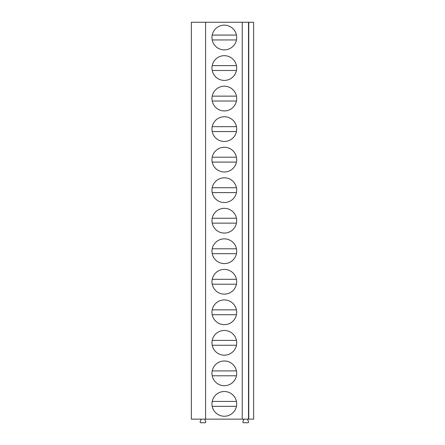 <?xml version="1.0" encoding="UTF-8"?>
<svg xmlns="http://www.w3.org/2000/svg" width="445" height="445" viewBox="0 0 445 445"><rect width="100%" height="100%" fill="white"/><g stroke="black" fill="none" stroke-linecap="round" stroke-linejoin="round"><path stroke-width="0.67" d="M248.755 22.25L248.755 419.146L253.639 419.146L253.639 22.25L191.361 22.25L191.361 419.146L205.596 419.146L205.596 22.25M242.23 22.25L242.23 419.146L205.596 419.146M224.33 391.517A12.365 12.365 0 0 0 211.965 403.882A12.365 12.365 0 0 0 224.33 416.247A12.365 12.365 0 0 0 236.696 403.882A12.365 12.365 0 0 0 224.33 391.517M224.33 360.984A12.365 12.365 0 0 0 211.965 373.349A12.365 12.365 0 0 0 224.33 385.715A12.365 12.365 0 0 0 236.696 373.349A12.365 12.365 0 0 0 224.33 360.984M224.33 330.457A12.365 12.365 0 0 0 211.965 342.822A12.365 12.365 0 0 0 224.33 355.188A12.365 12.365 0 0 0 236.696 342.822A12.365 12.365 0 0 0 224.33 330.457M224.33 299.924A12.365 12.365 0 0 0 211.965 312.29A12.365 12.365 0 0 0 224.33 324.655A12.365 12.365 0 0 0 236.696 312.29A12.365 12.365 0 0 0 224.33 299.924M224.33 269.397A12.365 12.365 0 0 0 211.965 281.757A12.365 12.365 0 0 0 224.33 294.123A12.365 12.365 0 0 0 236.696 281.757A12.365 12.365 0 0 0 224.33 269.397M224.33 238.865A12.365 12.365 0 0 0 211.965 251.23A12.365 12.365 0 0 0 224.33 263.596A12.365 12.365 0 0 0 236.696 251.23A12.365 12.365 0 0 0 224.33 238.865M224.33 208.332A12.365 12.365 0 0 0 211.965 220.698A12.365 12.365 0 0 0 224.33 233.063A12.365 12.365 0 0 0 236.696 220.698A12.365 12.365 0 0 0 224.33 208.332M224.33 177.805A12.365 12.365 0 0 0 211.965 190.171A12.365 12.365 0 0 0 224.33 202.531A12.365 12.365 0 0 0 236.696 190.171A12.365 12.365 0 0 0 224.33 177.805M224.33 147.273A12.365 12.365 0 0 0 211.965 159.638A12.365 12.365 0 0 0 224.33 172.004A12.365 12.365 0 0 0 236.696 159.638A12.365 12.365 0 0 0 224.33 147.273M224.33 116.74A12.365 12.365 0 0 0 211.965 129.106A12.365 12.365 0 0 0 224.33 141.471A12.365 12.365 0 0 0 236.696 129.106A12.365 12.365 0 0 0 224.33 116.74M224.33 86.213A12.365 12.365 0 0 0 211.965 98.579A12.365 12.365 0 0 0 224.33 110.944A12.365 12.365 0 0 0 236.696 98.579A12.365 12.365 0 0 0 224.33 86.213M224.33 55.681A12.365 12.365 0 0 0 211.965 68.046A12.365 12.365 0 0 0 224.33 80.412A12.365 12.365 0 0 0 236.696 68.046A12.365 12.365 0 0 0 224.33 55.681M224.33 25.148A12.365 12.365 0 0 0 211.965 37.514A12.365 12.365 0 0 0 224.33 49.879A12.365 12.365 0 0 0 236.696 37.514A12.365 12.365 0 0 0 224.33 25.148M248.516 22.25L248.516 419.146L242.23 419.146M253.639 394.42L253.639 413.344M253.639 363.888L253.639 382.817M253.639 333.355L253.639 352.284M253.639 302.828L253.639 321.757M253.639 272.296L253.639 291.225M253.639 241.763L253.639 260.692M253.639 211.236L253.639 230.165M253.639 180.703L253.639 199.633M253.639 150.171L253.639 169.1M253.639 119.644L253.639 138.573M253.639 89.111L253.639 108.04M253.639 58.579L253.639 77.508M253.639 28.052L253.639 46.981M204.7 419.146L205.774 421.738A0.734 0.734 0 0 1 205.095 422.75L200.823 422.75A0.734 0.734 0 0 1 200.15 421.738L201.218 419.146M247.442 419.146L248.516 421.738A0.734 0.734 0 0 1 247.837 422.75L243.565 422.75A0.734 0.734 0 0 1 242.892 421.738L243.966 419.146M212.209 406.324L236.451 406.324M236.451 401.44L212.209 401.44M212.209 375.791L236.451 375.791M236.451 370.907L212.209 370.907M212.209 345.264L236.451 345.264M236.451 340.38L212.209 340.38M212.209 314.732L236.451 314.732M236.451 309.848L212.209 309.848M212.209 284.205L236.451 284.205M236.451 279.315L212.209 279.315M212.209 253.672L236.451 253.672M236.451 248.788L212.209 248.788M212.209 223.14L236.451 223.14M236.451 218.256L212.209 218.256M212.209 192.613L236.451 192.613M236.451 187.723L212.209 187.723M212.209 162.08L236.451 162.08M236.451 157.196L212.209 157.196M212.209 131.548L236.451 131.548M236.451 126.664L212.209 126.664M212.209 101.021L236.451 101.021M236.451 96.137L212.209 96.137M212.209 70.488L236.451 70.488M236.451 65.604L212.209 65.604M212.209 39.955L236.451 39.955M236.451 35.072L212.209 35.072"/></g></svg>
